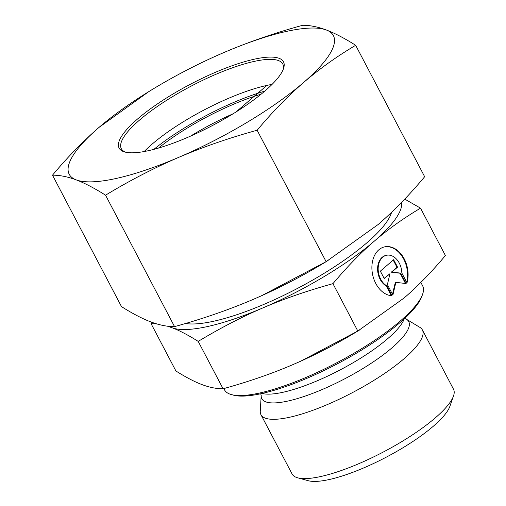 <?xml version="1.0" encoding="UTF-8"?>
<svg xmlns="http://www.w3.org/2000/svg" width="506" height="506" viewBox="0 0 506 506"><rect width="100%" height="100%" fill="white"/><g stroke="black" fill="none" stroke-linecap="round" stroke-linejoin="round"><path stroke-width="0.76" d="M392.049 295.751A24.889 17.716 -102.4 0 1 372.271 272.69A24.889 17.716 -102.4 0 1 384.661 246.852A24.889 17.716 -102.4 0 1 403.137 256.959A24.889 17.716 -102.4 0 1 407.001 282.86L401.827 273.006A16.262 11.581 77.6 0 0 386.508 255.277A16.262 11.581 77.6 0 0 378.165 269.11A16.262 11.581 77.6 0 0 386.875 285.896L392.049 295.751M406.647 282.19A24.889 17.716 77.6 0 0 402.441 256.884A24.889 17.716 77.6 0 0 384.377 246.915M391.391 295.706L386.306 286.023A16.262 11.581 -102.4 0 1 377.596 269.23A16.262 11.581 -102.4 0 1 385.939 255.397L386.508 255.277M386.875 285.896L386.306 286.023M384.256 278.61L380.341 271.146L393.63 259.692L397.552 267.155L391.853 272.064L400.682 273.126L406.173 283.575L395.869 282.335L392.884 295.036L387.394 284.587L389.955 273.702L384.256 278.61M384.13 278.363L389.955 273.702M392.511 294.328L395.3 282.462L395.869 282.335M405.496 283.499L400.113 273.253L391.29 272.19L396.982 267.282L393.194 260.065M400.682 273.126L400.113 273.253M391.853 272.064L391.29 272.19M397.552 267.155L396.982 267.282M406.445 319.242L419.866 327.363A91.162 22.979 152.3 0 1 422.39 329.944L453.502 389.209A91.162 22.979 152.3 0 1 453.502 395.97A91.162 22.979 152.3 0 1 435.286 417.88A91.162 22.979 152.3 0 1 297.642 477.803A91.162 22.979 152.3 0 1 292.076 473.964L260.957 414.699A91.162 22.979 152.3 0 1 260.267 411.157L261.204 395.496A82.965 20.91 -27.7 0 0 309.349 394.617A82.965 20.91 -27.7 0 0 392.163 347.679A82.965 20.91 -27.7 0 0 406.445 319.242L405.281 317.857M297.642 477.803L308.198 480.7A82.876 20.891 -27.7 0 0 433.332 426.229A82.876 20.891 -27.7 0 0 449.891 406.312L453.502 395.97M422.39 329.944A91.162 22.979 152.3 0 1 404.167 358.615A91.162 22.979 152.3 0 1 319.008 407.981A91.162 22.979 152.3 0 1 260.957 414.699M156.892 323.954L151.047 323.606L175.924 370.993C185.904 377.286 194.589 381.815 201.976 384.592C209.376 387.394 216.41 388.785 223.083 388.772C248.528 381.733 271.804 373.681 292.923 364.617L300.653 361.221L357.824 331.044L404.092 297.996C417.829 286.175 431.599 272.019 445.406 255.536L420.53 208.149C403.193 218.478 387.773 229.496 374.263 241.191C360.721 252.817 346.945 266.972 332.942 283.657C307.174 290.811 283.891 298.863 263.101 307.812C242.273 316.693 220.641 327.882 198.2 341.386C188.099 335.029 179.415 330.5 172.154 327.787L167.328 326.149M359.614 329.969L355.769 332.29A132.604 33.428 152.3 0 1 300.716 361.195A132.604 33.428 152.3 0 1 300.684 361.208M151.047 323.606L152.078 322.385M223.083 388.772L198.2 341.386M357.824 331.044L332.942 283.657M231.356 394.572L233.462 395.154A110.226 27.786 -27.7 0 0 399.892 322.701A110.226 27.786 -27.7 0 0 421.909 296.212L422.637 294.15A111.883 28.203 152.3 0 1 400.278 321.032A111.883 28.203 152.3 0 1 231.356 394.572A111.883 28.203 152.3 0 1 224.519 389.867L223.835 388.564M420.847 282.437L422.637 285.846A111.883 28.203 152.3 0 1 422.637 294.15M404.718 199.098L420.53 208.149M169.263 326.357A132.604 33.428 -27.7 0 0 172.154 327.787A132.604 33.428 -27.7 0 0 263.101 307.812A132.604 33.428 -27.7 0 0 374.263 241.191A132.604 33.428 -27.7 0 0 401.625 202.324M158.523 148.056A93.382 23.542 152.3 0 1 240.217 101.497A93.382 23.542 152.3 0 1 261.071 94.217M233.051 113.806A91.162 22.979 -27.7 0 0 190.56 136.114M153.9 149.346A99.448 25.066 152.3 0 1 264.758 91.143M125.886 152.268A91.162 22.979 152.3 0 1 121.332 148.745A91.162 22.979 152.3 0 1 139.517 120.099A91.162 22.979 152.3 0 1 224.683 70.713A91.162 22.979 152.3 0 1 282.759 63.99A91.162 22.979 152.3 0 1 283.069 69.746M137.632 118.929A92.819 23.396 -27.7 0 0 124.786 152.002A92.819 23.396 -27.7 0 0 212.178 125.665A92.819 23.396 -27.7 0 0 283.48 68.689A92.819 23.396 -27.7 0 0 234.613 64.863A92.819 23.396 -27.7 0 0 137.632 118.929M144.204 151.528A91.162 22.979 152.3 0 1 152.129 144.121A91.162 22.979 152.3 0 1 272.064 84.401M215.309 56.311L224.038 52.472C248.775 41.941 274.967 32.884 302.613 25.3C309.824 25.23 317.743 26.793 326.357 29.999A149.175 37.602 -27.7 0 0 224.038 52.472A149.175 37.602 -27.7 0 0 215.271 56.324A149.175 37.602 -27.7 0 0 153.337 88.841A149.175 37.602 -27.7 0 0 98.98 127.423A149.175 37.602 -27.7 0 0 76.242 179.896A149.175 37.602 -27.7 0 0 178.555 157.423A149.175 37.602 -27.7 0 0 303.619 82.478A149.175 37.602 -27.7 0 0 326.357 29.999C335.035 33.314 344.801 38.412 355.667 45.3C337.053 56.292 319.703 68.683 303.619 82.478C287.585 96.374 272.089 112.3 257.13 130.244C229.484 137.834 203.292 146.892 178.555 157.423C153.881 168.062 129.542 180.648 105.545 195.196C94.685 188.308 84.913 183.21 76.242 179.896C67.621 176.689 59.708 175.12 52.497 175.19C67.456 157.246 82.952 141.319 98.98 127.423L149.017 91.459L153.337 88.841M52.497 175.19L121.491 306.611C132.357 313.499 142.129 318.597 150.801 321.911C159.422 325.118 167.334 326.686 174.545 326.617C202.191 319.027 228.383 309.969 253.12 299.438L261.817 295.618L326.13 261.665L378.178 224.493C394.212 210.597 409.702 194.671 424.66 176.72L355.667 45.3M328.141 260.457L323.821 263.069A149.175 37.602 152.3 0 1 261.887 295.586A149.175 37.602 152.3 0 1 261.849 295.605M174.545 326.617L105.545 195.196M326.13 261.665L257.13 130.244M266.839 85.425L236.093 111.915M262.07 393.459A83.262 20.986 -27.7 0 0 387.672 338.697A83.262 20.986 -27.7 0 0 404.275 318.799M185.474 323.486A121.826 30.708 -27.7 0 0 302.367 285.814A121.826 30.708 -27.7 0 0 391.568 212.318M261.204 395.496L260.723 393.75"/></g></svg>
